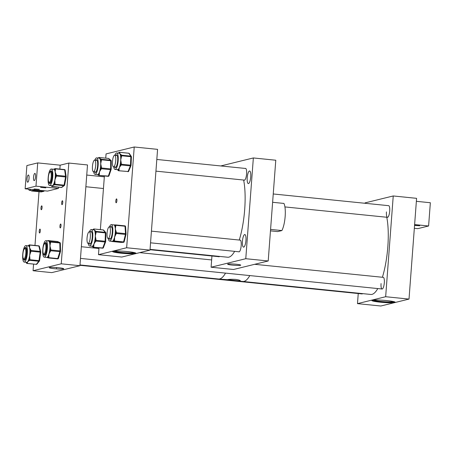 <?xml version="1.0" encoding="UTF-8"?>
<svg xmlns="http://www.w3.org/2000/svg" width="453" height="453" viewBox="0 0 453 453"><rect width="100%" height="100%" fill="white"/><g stroke="black" fill="none" stroke-linecap="round" stroke-linejoin="round"><path stroke-width="0.68" d="M227.876 264.037A6.58 0.606 -175.7 0 0 227.621 264.178A6.58 0.606 -175.7 0 0 233.221 265.203A6.58 0.606 -175.7 0 0 240.486 265.311A6.58 0.606 -175.7 0 0 240.747 265.164A6.58 0.606 -175.7 0 0 235.113 264.139A6.58 0.606 -175.7 0 0 227.876 264.037M242.434 241.268A6.336 1.716 95.8 0 1 244.835 234.529A6.336 1.716 95.8 0 1 245.951 240.407A6.336 1.716 95.8 0 1 243.555 247.145A6.336 1.716 95.8 0 1 242.434 241.268M247.213 177.718A6.336 1.716 95.8 0 1 249.609 170.979A6.336 1.716 95.8 0 1 250.73 176.851A6.336 1.716 95.8 0 1 248.335 183.59A6.336 1.716 95.8 0 1 247.213 177.718M245.271 168.437A5.934 1.602 95.8 0 1 245.537 168.386A5.934 1.602 95.8 0 1 246.591 173.884A5.934 1.602 95.8 0 1 244.343 180.186A5.934 1.602 95.8 0 1 244.093 180.084M239.886 240.113A5.934 1.602 95.8 0 1 240.152 240.062A5.934 1.602 95.8 0 1 241.2 245.56A5.934 1.602 95.8 0 1 238.952 251.862A5.934 1.602 95.8 0 1 238.703 251.76M253.352 157.95L245.775 258.708L268.204 260.979L275.781 160.226L253.352 157.95L220.77 165.951M245.775 258.708L211.098 267.219L233.527 269.495L268.204 260.979M211.098 267.219L211.942 256.002M219.558 256.415A5.934 1.602 95.8 0 1 218.912 256.783A5.934 1.602 95.8 0 1 218.663 256.681M270.469 230.86L277.7 231.591L281.902 230.56L270.577 229.416M272.615 202.287L283.94 203.437A15.612 4.224 95.8 0 1 285.158 216.449A15.612 4.224 95.8 0 1 281.902 230.56M49.53 267.508A7.282 0.674 -175.7 0 0 49.241 267.666A7.282 0.674 -175.7 0 0 55.436 268.805A7.282 0.674 -175.7 0 0 63.477 268.923A7.282 0.674 -175.7 0 0 63.76 268.759A7.282 0.674 -175.7 0 0 57.525 267.627A7.282 0.674 -175.7 0 0 49.53 267.508M59.932 226.092A1.954 0.527 95.8 0 1 60.668 224.02A1.954 0.527 95.8 0 1 61.013 225.826A1.954 0.527 95.8 0 1 60.277 227.904A1.954 0.527 95.8 0 1 59.932 226.092M61.676 202.842A1.954 0.527 95.8 0 1 62.418 200.77A1.954 0.527 95.8 0 1 62.763 202.576A1.954 0.527 95.8 0 1 62.021 204.654A1.954 0.527 95.8 0 1 61.676 202.842M40.985 207.927A1.954 0.527 95.8 0 1 41.721 205.849A1.954 0.527 95.8 0 1 42.067 207.661A1.954 0.527 95.8 0 1 41.325 209.733A1.954 0.527 95.8 0 1 40.985 207.927M39.235 231.177A1.954 0.527 95.8 0 1 39.972 229.099A1.954 0.527 95.8 0 1 40.317 230.911A1.954 0.527 95.8 0 1 39.581 232.984A1.954 0.527 95.8 0 1 39.235 231.177M79.932 265.707L61.246 263.81L33.069 270.724L51.761 272.621L79.932 265.707L87.508 164.949L68.822 163.052L60.153 165.181L37.724 162.904L26.886 165.566L25.136 188.816L35.974 186.16L37.724 162.904M61.246 263.81L68.822 163.052M33.069 270.724L33.567 264.122M34.972 245.447L39.009 191.738M49.53 171.132A8.273 2.237 -84.2 0 0 48.08 180.096A8.273 2.237 -84.2 0 0 49.62 185.487A8.273 2.237 -84.2 0 0 51.387 183.374A8.273 2.237 -84.2 0 0 52.837 174.411A8.273 2.237 -84.2 0 0 51.291 169.02A8.273 2.237 -84.2 0 0 49.53 171.132M49.62 185.487L52.135 185.741A8.273 2.237 -84.2 0 0 52.678 185.566A8.273 2.237 -84.2 0 0 53.709 184.077A8.273 2.237 -84.2 0 0 53.896 183.629A8.273 2.237 -84.2 0 0 54.083 183.137A8.273 2.237 -84.2 0 0 54.87 180.056L55.011 183.454L54.083 183.137L53.941 183.907A0.781 0.73 54.1 0 0 54.66 184.745L52.678 185.566L52.423 186.364A0.781 0.73 -125.9 0 1 51.716 185.696M51.546 171.155A6.416 1.738 -84.2 0 0 51.274 171.449M51.178 181.998A6.416 1.738 -84.2 0 0 52.299 175.045A6.416 1.738 -84.2 0 0 51.104 170.872A6.416 1.738 -84.2 0 0 49.887 172.151A5.232 1.416 -84.2 0 0 48.324 177.542A5.232 1.416 -84.2 0 0 48.873 182.134A6.416 1.738 -84.2 0 0 49.807 183.635A6.416 1.738 -84.2 0 0 51.178 181.998M50.968 171.421A5.855 1.585 95.8 0 1 51.999 176.846A5.855 1.585 95.8 0 1 49.785 183.069A5.855 1.585 95.8 0 1 49.366 182.791L48.873 182.134A5.232 1.416 -84.2 0 0 51.229 176.829A5.232 1.416 -84.2 0 0 49.887 172.151L50.498 171.608A5.855 1.585 95.8 0 1 50.968 171.421L51.755 171.5A5.934 1.602 -84.2 0 0 51.721 171.494M56.302 174.671L56.393 175.277A0.781 0.515 -8.6 0 0 55.436 175.719L55.294 176.494A8.273 2.237 -84.2 0 0 55.345 175.113A8.273 2.237 -84.2 0 0 55.158 171.998L56.302 174.671A0.781 0.515 171.4 0 0 55.345 175.113L55.436 175.719L56.365 176.036L54.87 180.056A8.273 2.237 -84.2 0 0 55.294 176.494L56.223 176.812M54.649 168.861A0.781 0.73 54.1 0 0 54.23 169.49L54.468 169.32L54.558 169.926A0.781 0.515 -8.6 0 1 55.509 169.479L55.158 171.998A8.273 2.237 -84.2 0 0 54.558 169.926A8.273 2.237 -84.2 0 0 54.23 169.49A8.273 2.237 -84.2 0 0 53.805 169.275L51.291 169.02M50.543 183.148A5.934 1.602 -84.2 0 0 50.566 183.159L49.785 183.069M50.096 183.103A6.416 1.738 -84.2 0 0 50.3 183.448M55.011 183.454L54.87 184.224L53.709 184.077A0.781 0.73 54.1 0 0 54.428 184.915M52.423 186.364L61.387 187.463L63.856 185.679L54.66 184.745L54.87 184.224L64.066 185.158L65.56 176.97L56.365 176.036L56.393 175.277L65.589 176.211L64.615 169.807L55.419 168.873A0.781 0.515 -8.6 0 0 54.468 169.32A0.781 0.73 -125.9 0 1 54.756 168.759L53.545 169.303M28.573 189.167A8.273 2.237 -84.2 0 0 29.581 190.407A8.273 2.237 -84.2 0 0 30.821 189.394M29.581 190.407L32.095 190.662A8.273 2.237 -84.2 0 0 32.31 190.645A8.273 2.237 -84.2 0 0 33.329 189.648M33.341 189.648A0.781 0.747 76.4 0 0 34.032 190.487L32.084 190.956A0.781 0.747 -103.6 0 1 31.517 190.6M22.65 256.806A8.273 2.237 -84.2 0 0 24.19 262.083A8.273 2.237 -84.2 0 0 27.407 250.894A8.273 2.237 -84.2 0 0 25.861 245.617A8.273 2.237 -84.2 0 0 22.65 256.806M26.608 262.315A8.273 2.237 -84.2 0 0 26.704 262.338A8.273 2.237 -84.2 0 0 27.627 261.789A8.273 2.237 -84.2 0 0 28.624 259.812A8.273 2.237 -84.2 0 0 28.969 258.714A8.273 2.237 -84.2 0 0 29.643 255.384A8.273 2.237 -84.2 0 0 29.915 251.817A8.273 2.237 -84.2 0 0 29.915 251.149A8.273 2.237 -84.2 0 0 29.898 250.498A8.273 2.237 -84.2 0 0 29.558 247.7L30.838 249.971A0.781 0.595 166.3 0 0 29.898 250.498L30.028 251.013L30.974 251.211L29.643 255.384L29.915 258.912L28.969 258.714L28.862 259.518A0.781 0.696 38.8 0 0 29.615 260.322L27.627 261.789L27.367 263.119A0.781 0.696 -141.2 0 1 26.608 262.327L26.376 262.61A0.781 0.595 166.3 0 0 26.687 263.227M26.115 247.751A6.416 1.738 -84.2 0 0 25.844 248.046M26.869 251.557A6.416 1.738 -84.2 0 0 25.674 247.463A6.416 1.738 -84.2 0 0 24.456 248.748A5.232 1.416 -84.2 0 0 22.893 254.139A5.232 1.416 -84.2 0 0 23.443 258.731A6.416 1.738 -84.2 0 0 24.377 260.232A6.416 1.738 -84.2 0 0 26.869 251.557M27.916 245.99L28.607 245.475A0.781 0.696 38.8 0 0 28.471 245.888L28.703 245.6L28.828 246.109A0.781 0.595 -13.7 0 1 29.768 245.583L29.558 247.7A8.273 2.237 -84.2 0 0 28.828 246.109A8.273 2.237 -84.2 0 0 28.471 245.888A8.273 2.237 -84.2 0 0 28.375 245.871L25.861 245.617M24.666 259.694A6.416 1.738 -84.2 0 0 24.87 260.039M30.838 249.971L30.963 250.486A0.781 0.595 166.3 0 0 30.028 251.013L29.915 251.817L30.861 252.015M29.915 258.912L29.807 259.716L28.624 259.812A0.781 0.696 38.8 0 0 29.383 260.611M26.24 262.361L26.217 262.287A0.781 0.595 166.3 0 0 26.24 262.361L26.365 262.87A0.781 0.781 0 0 0 27.044 263.465L26.959 263.374M44.892 241.358A8.273 2.237 -84.2 0 0 42.712 250.475A8.273 2.237 -84.2 0 0 44.23 257.162A8.273 2.237 -84.2 0 0 45.243 256.494A8.273 2.237 -84.2 0 0 47.423 247.383A8.273 2.237 -84.2 0 0 45.9 240.696A8.273 2.237 -84.2 0 0 44.892 241.358M48.833 256.987L48.635 257.638A0.781 0.43 -163.4 0 1 47.763 257.094L47.554 256.998A0.781 0.747 114.4 0 0 47.978 257.785L46.648 257.395A8.273 2.237 -84.2 0 0 46.744 257.417A8.273 2.237 -84.2 0 0 47.554 256.998A8.273 2.237 -84.2 0 0 47.758 256.749A8.273 2.237 -84.2 0 0 47.956 256.443A8.273 2.237 -84.2 0 0 48.918 254.11L48.833 256.987A0.781 0.43 -163.4 0 1 47.956 256.443L47.763 257.094A0.781 0.747 114.4 0 0 48.414 257.944L57.627 258.884L59.892 251.67L50.696 250.741L48.918 254.11A8.273 2.237 -84.2 0 0 49.626 250.849A8.273 2.237 -84.2 0 0 49.802 249.45A8.273 2.237 -84.2 0 0 49.955 245.934L50.776 249.218A0.781 0.317 178.7 0 0 49.802 249.45L49.819 250.198A0.781 0.43 16.6 0 0 50.696 250.741L50.793 249.965L59.989 250.9L59.802 242.989L50.606 242.055L49.955 245.934A8.273 2.237 -84.2 0 0 49.654 243.035A8.273 2.237 -84.2 0 0 49.422 242.191A8.273 2.237 -84.2 0 0 48.613 241.007L50.272 241.494A0.781 0.747 114.4 0 0 49.422 242.191L49.637 242.287A0.781 0.317 -1.3 0 1 50.606 242.055L50.481 241.591L59.677 242.519L57.395 241.506M46.161 242.831A6.416 1.738 -84.2 0 0 45.883 243.125M45.204 254.796A6.416 1.738 -84.2 0 0 46.891 247.729A6.416 1.738 -84.2 0 0 45.713 242.548A6.416 1.738 -84.2 0 0 44.932 243.063A6.416 1.738 -84.2 0 0 44.496 243.827A5.232 1.416 -84.2 0 0 42.933 249.218A5.232 1.416 -84.2 0 0 43.482 253.81A6.416 1.738 -84.2 0 0 44.422 255.311A6.416 1.738 -84.2 0 0 45.204 254.796M47.837 240.894A0.781 0.747 -65.6 0 1 48.454 240.668L48.613 241.007A8.273 2.237 -84.2 0 0 48.414 240.951L45.9 240.696M44.705 254.773A6.416 1.738 -84.2 0 0 44.909 255.124M58.454 258.182A0.781 0.43 -163.4 0 1 58.454 258.329A0.781 0.43 -163.4 0 1 57.831 258.572L48.635 257.638L48.431 257.95A0.781 0.781 0 0 1 48.188 257.882L47.978 257.785A0.781 0.747 114.4 0 0 48.086 257.825M50.272 241.494L50.481 241.591A0.781 0.747 -65.6 0 0 49.637 242.287L49.654 243.035A0.781 0.317 -1.3 0 1 50.623 242.802M50.776 249.218L50.793 249.965A0.781 0.317 -1.3 0 0 49.819 250.198L49.626 250.849A0.781 0.43 16.6 0 0 50.498 251.392M243.64 180.039A44.881 12.146 95.8 0 1 239.269 240.05M234.648 251.347A44.881 12.146 95.8 0 1 233.369 253.374A44.881 12.146 95.8 0 1 227.695 257.236L150.056 249.36M135.453 253.533A11.71 1.082 4.3 0 1 122.559 253.34A11.71 1.082 4.3 0 1 112.565 251.517A11.71 1.082 4.3 0 1 113.023 251.256A11.71 1.082 4.3 0 1 125.923 251.443A11.71 1.082 4.3 0 1 135.917 253.272A11.71 1.082 4.3 0 1 135.453 253.533A11.71 1.082 4.3 0 1 122.559 253.34A11.71 1.082 4.3 0 1 112.565 251.517A11.71 1.082 4.3 0 1 113.023 251.256A11.71 1.082 4.3 0 1 125.923 251.443A11.71 1.082 4.3 0 1 135.917 253.272A11.71 1.082 4.3 0 1 135.453 253.533M113.08 251.239A11.71 1.082 -175.7 0 0 124.207 252.848A11.71 1.082 -175.7 0 0 135.447 252.921A11.71 1.082 -175.7 0 1 124.207 252.848A11.71 1.082 -175.7 0 1 113.08 251.239M115.809 200.962A1.954 0.527 95.8 0 1 116.551 198.89A1.954 0.527 95.8 0 1 116.897 200.696A1.954 0.527 95.8 0 1 116.155 202.774A1.954 0.527 95.8 0 1 115.809 200.962A1.954 0.527 95.8 0 1 116.551 198.89A1.954 0.527 95.8 0 1 116.897 200.696A1.954 0.527 95.8 0 1 116.155 202.774A1.954 0.527 95.8 0 1 115.809 200.962M114.7 251.058A9.615 0.889 -175.7 0 0 122.933 252.553A9.615 0.889 -175.7 0 0 133.499 252.706A9.615 0.889 -175.7 0 0 133.878 252.497A9.615 0.889 -175.7 0 1 133.499 252.706A9.615 0.889 -175.7 0 1 122.933 252.553A9.615 0.889 -175.7 0 1 114.7 251.058M134.23 146.993L106.053 153.912L105.736 158.148L106.053 153.912L134.23 146.993L157.576 149.36L134.23 146.993L126.653 247.751L98.477 254.665L98.992 247.825L98.477 254.665L121.829 257.038L98.477 254.665L126.653 247.751L134.23 146.993M150 250.118L126.653 247.751L150 250.118L157.576 149.36L150 250.118L121.829 257.038L150 250.118M100.362 229.631L104.4 175.957L100.362 229.631M110.345 232.293A5.855 1.585 95.8 0 1 108.131 238.516A5.855 1.585 95.8 0 1 107.095 233.091A5.855 1.585 95.8 0 1 109.315 226.868A5.855 1.585 95.8 0 1 110.345 232.293M90.306 237.213A5.855 1.585 95.8 0 1 88.092 243.437A5.855 1.585 95.8 0 1 87.055 238.012A5.855 1.585 95.8 0 1 89.269 231.789A5.855 1.585 95.8 0 1 90.306 237.213M95.696 165.538A5.855 1.585 95.8 0 1 93.477 171.761A5.855 1.585 95.8 0 1 92.446 166.336A5.855 1.585 95.8 0 1 94.66 160.113A5.855 1.585 95.8 0 1 95.696 165.538M115.736 160.617A5.855 1.585 95.8 0 1 113.522 166.84A5.855 1.585 95.8 0 1 112.486 161.415A5.855 1.585 95.8 0 1 114.7 155.192A5.855 1.585 95.8 0 1 115.736 160.617M88.273 243.454A8.273 2.237 -84.2 0 0 89.603 246.019A8.273 2.237 -84.2 0 0 92.384 240.073A8.273 2.237 -84.2 0 0 91.274 229.558A8.273 2.237 -84.2 0 0 89.451 231.806M89.603 246.019L92.112 246.273A8.273 2.237 -84.2 0 0 92.537 246.177A8.273 2.237 -84.2 0 0 92.939 245.837A8.273 2.237 -84.2 0 0 93.952 243.98A8.273 2.237 -84.2 0 0 94.773 240.996A8.273 2.237 -84.2 0 0 94.892 240.328A8.273 2.237 -84.2 0 0 95.005 239.643A8.273 2.237 -84.2 0 0 95.317 236.07L95.974 239.529L95.005 239.643L94.983 240.435A0.781 0.527 20.7 0 0 95.826 241.07L93.952 243.98L93.782 246.477A0.781 0.527 -159.3 0 1 92.939 245.837L92.729 246.404A0.781 0.725 139.6 0 0 93.346 247.225L102.763 247.972L105.022 242.004L95.826 241.07L95.957 240.322L105.153 241.256L105.373 232.893L96.178 231.964L95.317 236.07A8.273 2.237 -84.2 0 0 95.181 232.865A8.273 2.237 -84.2 0 0 95.011 231.845A8.273 2.237 -84.2 0 0 94.315 230.13L95.889 231.177A0.781 0.725 139.6 0 0 95.011 231.845L96.178 231.964L96.081 231.404L105.277 232.338L103.239 229.948L94.043 229.014L94.315 230.13A8.273 2.237 -84.2 0 0 93.782 229.813L91.274 229.558M91.529 231.693A6.416 1.738 -84.2 0 0 91.257 231.987M89.139 243.544A6.416 1.738 -84.2 0 0 89.79 244.173A6.416 1.738 -84.2 0 0 91.948 239.563A6.416 1.738 -84.2 0 0 91.081 231.404A6.416 1.738 -84.2 0 0 90.323 231.891M90.521 243.68A5.934 1.602 -84.2 0 0 90.543 243.697L88.092 243.437M90.073 243.635A6.416 1.738 -84.2 0 0 90.283 243.98M95.974 239.529L95.957 240.322L94.983 240.435L94.773 240.996A0.781 0.527 20.7 0 0 95.611 241.636M93.782 246.477L93.567 247.038A0.781 0.527 20.7 0 1 92.729 246.404L92.537 246.177A0.781 0.725 139.6 0 0 92.689 246.76L92.882 246.987A0.781 0.781 0 0 0 93.397 247.259L102.763 247.972A0.781 0.527 -159.3 0 0 103.42 247.491M93.397 229.773A0.781 0.725 -40.4 0 1 94.235 229.241M95.889 231.177L96.081 231.404A0.781 0.725 -40.4 0 0 95.204 232.072L95.181 232.865L96.155 232.751M108.312 238.533A8.273 2.237 -84.2 0 0 109.643 241.098A8.273 2.237 -84.2 0 0 112.735 232.78A8.273 2.237 -84.2 0 0 111.313 224.637A8.273 2.237 -84.2 0 0 109.496 226.885M109.643 241.098L112.151 241.353A8.273 2.237 -84.2 0 0 112.242 241.358A8.273 2.237 -84.2 0 0 113.267 240.543A8.273 2.237 -84.2 0 0 113.669 239.824A8.273 2.237 -84.2 0 0 114.569 237.162A8.273 2.237 -84.2 0 0 115.175 233.737A8.273 2.237 -84.2 0 0 115.249 233.035A8.273 2.237 -84.2 0 0 115.3 232.327A8.273 2.237 -84.2 0 0 115.317 228.929L116.268 232.01A0.781 0.402 176.1 0 0 115.3 232.327L115.351 233.029A0.781 0.351 13.9 0 0 116.245 233.488L114.569 237.162L114.564 240.283A0.781 0.351 -166.1 0 1 113.669 239.824L113.493 240.532A0.781 0.753 87.7 0 0 114.167 241.387L112.027 241.472A0.781 0.753 -92.3 0 1 111.631 241.302M111.568 226.772A6.416 1.738 -84.2 0 0 111.296 227.066M109.179 238.623A6.416 1.738 -84.2 0 0 109.83 239.252A6.416 1.738 -84.2 0 0 112.225 232.797A6.416 1.738 -84.2 0 0 111.127 226.483A6.416 1.738 -84.2 0 0 110.362 226.97M113.737 224.892L115.441 224.926A0.781 0.753 87.7 0 0 115.339 224.926L115.566 224.915A0.781 0.753 -92.3 0 1 115.668 224.92L115.674 224.92A0.781 0.781 0 0 0 115.566 224.915A0.781 0.753 -92.3 0 0 114.847 225.617L114.892 226.319A8.273 2.237 -84.2 0 0 114.626 225.628A8.273 2.237 -84.2 0 0 113.822 224.892A8.273 2.237 -84.2 0 0 113.782 224.886L115.339 224.926A0.781 0.753 87.7 0 0 114.626 225.628L114.847 225.617A0.781 0.402 -3.9 0 1 115.815 225.3L115.317 228.929A8.273 2.237 -84.2 0 0 114.892 226.319A0.781 0.402 -3.9 0 1 115.86 226.002M110.113 238.714A6.416 1.738 -84.2 0 0 110.322 239.059M116.268 232.01L116.319 232.712A0.781 0.402 176.1 0 0 115.351 233.029L115.175 233.737A0.781 0.351 13.9 0 0 116.07 234.195M114.564 240.283L114.388 240.99A0.781 0.351 13.9 0 1 113.493 240.532L113.267 240.543A0.781 0.753 87.7 0 0 113.946 241.398M113.703 166.857A8.273 2.237 -84.2 0 0 115.028 169.422A8.273 2.237 -84.2 0 0 117.735 163.918A8.273 2.237 -84.2 0 0 116.698 152.961A8.273 2.237 -84.2 0 0 114.881 155.209M115.028 169.422L117.542 169.677A8.273 2.237 -84.2 0 0 117.831 169.643A8.273 2.237 -84.2 0 0 118.239 169.382A8.273 2.237 -84.2 0 0 119.258 167.695A8.273 2.237 -84.2 0 0 120.113 164.83A8.273 2.237 -84.2 0 0 120.243 164.173A8.273 2.237 -84.2 0 0 120.362 163.499A8.273 2.237 -84.2 0 0 120.73 159.926L121.336 163.431L120.362 163.499L120.328 164.297A0.781 0.555 22.4 0 0 121.161 164.966L119.258 167.695L119.065 170.045A0.781 0.555 -157.6 0 1 118.239 169.382L118.018 169.909A0.781 0.713 145.6 0 0 118.629 170.719L128.046 171.511L130.356 165.894L121.161 164.966L121.302 164.229L130.492 165.164L130.855 156.698L121.659 155.77L120.73 159.926A8.273 2.237 -84.2 0 0 120.657 156.636A8.273 2.237 -84.2 0 0 120.504 155.566A8.273 2.237 -84.2 0 0 119.852 153.675L121.393 154.909A0.781 0.713 145.6 0 0 120.504 155.566L121.659 155.77L121.574 155.181L130.77 156.109L128.822 153.261L119.626 152.327L119.852 153.675A8.273 2.237 -84.2 0 0 119.213 153.216L116.698 152.961M116.959 155.096A6.416 1.738 -84.2 0 0 116.681 155.39M114.569 166.947A6.416 1.738 -84.2 0 0 115.221 167.576A6.416 1.738 -84.2 0 0 117.316 163.306A6.416 1.738 -84.2 0 0 116.512 154.807A6.416 1.738 -84.2 0 0 115.747 155.3M114.7 155.192L117.163 155.441A5.934 1.602 -84.2 0 0 117.134 155.436M115.951 167.083A5.934 1.602 -84.2 0 0 115.974 167.1L113.522 166.84M115.504 167.038A6.416 1.738 -84.2 0 0 115.708 167.384M121.336 163.431L121.302 164.229L120.328 164.297L120.113 164.83A0.781 0.555 22.4 0 0 120.94 165.492M119.065 170.045L118.85 170.577A0.781 0.555 22.4 0 1 118.018 169.909L117.831 169.643A0.781 0.713 145.6 0 0 117.939 170.158L118.12 170.43A0.781 0.781 0 0 0 118.686 170.764L128.046 171.511A0.781 0.555 -157.6 0 0 128.709 170.996M118.935 153.188A0.781 0.713 -34.4 0 1 119.807 152.599M121.393 154.909L121.574 155.181A0.781 0.713 -34.4 0 0 120.691 155.838L120.657 156.636L121.625 156.568M93.663 171.778A8.273 2.237 -84.2 0 0 94.988 174.343A8.273 2.237 -84.2 0 0 97.871 167.803A8.273 2.237 -84.2 0 0 96.659 157.882A8.273 2.237 -84.2 0 0 94.841 160.13M94.988 174.343L97.503 174.598A8.273 2.237 -84.2 0 0 98.097 174.382A8.273 2.237 -84.2 0 0 98.505 173.946A8.273 2.237 -84.2 0 0 99.496 171.863A8.273 2.237 -84.2 0 0 100.266 168.743A8.273 2.237 -84.2 0 0 100.379 168.057A8.273 2.237 -84.2 0 0 100.475 167.361A8.273 2.237 -84.2 0 0 100.719 163.805L101.449 167.197L100.475 167.361L100.475 168.137A0.781 0.487 18.7 0 0 101.33 168.731L99.496 171.863L99.366 174.541A0.781 0.487 -161.3 0 1 98.505 173.946L98.301 174.552A0.781 0.742 129.6 0 0 98.935 175.39L108.352 176.081L110.526 169.665L101.33 168.731L101.444 167.972L110.64 168.901L110.679 160.719L101.483 159.79L100.719 163.805A8.273 2.237 -84.2 0 0 100.504 160.73A8.273 2.237 -84.2 0 0 100.306 159.784A8.273 2.237 -84.2 0 0 99.558 158.307L101.172 159.099A0.781 0.742 129.6 0 0 100.306 159.784L101.483 159.79L101.37 159.269L110.566 160.203L108.431 158.431L99.235 157.502L99.558 158.307A8.273 2.237 -84.2 0 0 99.173 158.137L96.659 157.882M96.914 160.017A6.416 1.738 -84.2 0 0 96.642 160.311M94.53 171.868A6.416 1.738 -84.2 0 0 95.175 172.497A6.416 1.738 -84.2 0 0 97.412 167.423A6.416 1.738 -84.2 0 0 96.472 159.728A6.416 1.738 -84.2 0 0 95.708 160.215M95.464 171.959A6.416 1.738 -84.2 0 0 95.668 172.304M101.449 167.197L101.444 167.972L100.475 168.137L100.266 168.743A0.781 0.487 18.7 0 0 101.127 169.337M99.366 174.541L99.156 175.147A0.781 0.487 18.7 0 1 98.301 174.552L98.097 174.382A0.781 0.742 129.6 0 0 98.352 175.062L98.352 175.062A0.781 0.742 129.6 0 0 98.46 175.135M98.669 158.086A0.781 0.742 -50.4 0 1 99.439 157.667M101.172 159.099L101.37 159.269A0.781 0.742 -50.4 0 0 100.509 159.954L100.504 160.73L101.478 160.56M372.321 300.254A11.71 1.082 4.3 0 1 385.22 300.447A11.71 1.082 4.3 0 1 395.209 302.27A11.71 1.082 4.3 0 1 394.75 302.53A11.71 1.082 4.3 0 1 381.856 302.338A11.71 1.082 4.3 0 1 371.862 300.515A11.71 1.082 4.3 0 1 372.321 300.254M373.991 300.056A9.615 0.889 -175.7 0 0 382.23 301.551A9.615 0.889 -175.7 0 0 392.791 301.704A9.615 0.889 -175.7 0 0 393.17 301.5M386.449 211.902A5.855 1.585 -84.2 0 0 387.485 217.327A5.855 1.585 -84.2 0 0 389.699 211.104A5.855 1.585 -84.2 0 0 388.668 205.679L273.244 193.969M381.058 283.578A5.855 1.585 -84.2 0 0 382.094 289.003A5.855 1.585 -84.2 0 0 384.314 282.78A5.855 1.585 -84.2 0 0 383.278 277.355L254.665 264.309M358.244 293.538L357.485 303.635L385.662 296.721L393.238 195.962L365.061 202.882L365.033 203.278M393.238 195.962L416.59 198.335L409.014 299.088L380.843 306.007L357.485 303.635M385.662 296.721L409.014 299.088M361.551 293.51A5.855 1.585 -84.2 0 0 362.055 293.923A5.855 1.585 -84.2 0 0 362.632 293.623M372.377 300.243A11.71 1.082 -175.7 0 0 383.504 301.851A11.71 1.082 -175.7 0 0 394.739 301.925M29.043 178.352A3.63 0.98 -84.2 0 0 28.397 174.988A3.63 0.98 -84.2 0 0 27.027 178.844A3.63 0.98 -84.2 0 0 27.667 182.208A3.63 0.98 -84.2 0 0 29.043 178.352M35.544 176.755A3.63 0.98 -84.2 0 0 34.904 173.391A3.63 0.98 -84.2 0 0 33.528 177.248A3.63 0.98 -84.2 0 0 34.168 180.611A3.63 0.98 -84.2 0 0 35.544 176.755M34.111 188.975L39.298 189.433L34.111 188.975M40.611 187.378L45.798 187.836L40.611 187.378M58.494 187.197L58.403 188.431L35.974 186.16M59.858 169.082L60.153 165.181M58.403 188.431L47.565 191.092L25.136 188.816M414.563 225.311L419.738 225.77L414.552 225.452M414.336 228.301L417.768 228.646L428.6 225.99L430.35 202.734L416.364 201.319M414.62 224.569L428.6 225.99M235.628 279.399C239.365 279.982 240.86 280.509 240.101 280.985L227.395 279.694C228.895 279.297 231.642 279.195 235.628 279.399M377.785 288.567A44.881 12.146 -84.2 0 1 370.831 294.456L242.853 281.472A44.881 12.146 -84.2 0 0 244.037 281.381A44.881 12.146 -84.2 0 0 249.807 275.583A44.881 12.146 -84.2 0 1 242.853 281.472L237.406 280.917M79.988 264.948L218.573 279.008A44.881 12.146 -84.2 0 0 219.75 278.918A44.881 12.146 -84.2 0 0 225.526 273.119A44.881 12.146 95.8 0 1 218.573 279.008L227.395 279.694M23.443 258.731A5.232 1.416 -84.2 0 0 25.798 253.425A5.232 1.416 -84.2 0 0 24.456 248.748L25.068 248.204A5.855 1.585 95.8 0 1 25.538 248.018A5.855 1.585 95.8 0 1 26.568 253.442A5.855 1.585 95.8 0 1 24.354 259.665A5.855 1.585 95.8 0 1 23.935 259.382L23.443 258.731M43.482 253.81A5.232 1.416 -84.2 0 0 45.838 248.504A5.232 1.416 -84.2 0 0 44.496 243.827L45.107 243.284A5.855 1.585 95.8 0 1 45.577 243.097A5.855 1.585 95.8 0 1 46.608 248.521A5.855 1.585 95.8 0 1 44.394 254.745A5.855 1.585 95.8 0 1 43.975 254.467L43.482 253.81M382.406 277.264A44.881 12.146 -84.2 0 0 387.825 246.743A44.881 12.146 -84.2 0 0 386.777 217.253M55.34 168.646L64.49 169.552L55.294 168.618L55.509 169.479M64.62 185.107A0.781 0.73 -125.9 0 1 63.856 185.679L64.632 184.994M61.291 187.457L61.387 187.463A0.781 0.73 -125.9 0 0 61.874 187.338L64.343 185.549A0.781 0.781 0 0 0 64.654 185.056L66.149 176.868L65.56 176.97L65.589 176.211A0.781 0.515 -8.6 0 1 66.127 176.806L66.149 176.868A0.781 0.781 0 0 0 66.155 176.613L65.181 170.209A0.781 0.781 0 0 0 64.49 169.552L64.615 169.807A0.781 0.515 -8.6 0 1 65.181 170.209M51.416 185.668L51.449 185.889A0.781 0.515 171.4 0 1 51.472 185.696A0.781 0.73 54.1 0 0 52.191 186.534L52.084 186.511M55.243 168.635L55.294 168.618A0.781 0.781 0 0 0 54.756 168.759A0.781 0.73 -125.9 0 1 55.243 168.635M61.874 187.338A0.781 0.781 0 0 1 61.336 187.48L52.14 186.551A0.781 0.781 0 0 1 51.449 185.889A0.781 0.515 171.4 0 0 51.574 186.115M34.524 189.773L43.72 190.702M32.084 190.956L41.053 191.942L43.454 191.364L34.032 190.487M43.454 191.364L43.669 190.928A0.781 0.311 -167.2 0 0 44.269 190.764A0.781 0.311 -167.2 0 1 44.269 190.764L44.269 190.764A0.781 0.781 0 0 1 43.692 191.347A0.781 0.747 -103.6 0 1 43.454 191.364M33.647 189.682A0.781 0.311 12.8 0 0 34.473 190L34.258 190.43A0.781 0.747 76.4 0 1 33.567 189.671M31.246 190.571A0.781 0.747 76.4 0 0 31.857 191.007L41.053 191.942A0.781 0.747 -103.6 0 0 41.291 191.925L43.692 191.347A0.781 0.747 -103.6 0 0 44.224 190.838M31.206 190.571A0.781 0.781 0 0 0 31.835 191.013L31.812 191.002M26.297 262.293L26.376 262.61A0.781 0.696 38.8 0 0 27.129 263.408L36.325 264.342L38.811 261.251L29.615 260.322L29.807 259.716L39.003 260.651L40.164 252.14L30.974 251.211L30.963 250.486L40.158 251.415L38.839 246.002L29.643 245.067L29.768 245.583M27.367 263.119L27.044 263.465L36.325 264.342A0.781 0.696 -141.2 0 0 36.925 264.11L39.411 261.019A0.781 0.696 -141.2 0 1 38.811 261.251L39.003 260.651L39.575 260.634L40.708 252.151M40.164 252.14L40.158 251.415A0.781 0.595 166.3 0 1 40.719 252.095L40.164 252.14M36.161 264.326L36.24 264.393A0.781 0.781 0 0 0 36.925 264.11M39.394 246.681A0.781 0.595 166.3 0 0 38.839 246.002L38.641 245.883M29.445 244.948L29.643 245.067A0.781 0.595 -13.7 0 0 28.703 245.6A0.781 0.696 -141.2 0 1 29.445 244.948M39.547 260.656A0.781 0.696 -141.2 0 1 39.411 261.019A0.781 0.781 0 0 0 39.575 260.634L40.742 252.128A0.781 0.781 0 0 0 40.725 251.834L39.405 246.421A0.781 0.781 0 0 0 38.726 245.832L29.53 244.897A0.781 0.781 0 0 0 28.845 245.186L28.607 245.475M60.328 243.369A0.781 0.317 -1.3 0 0 60.357 243.272A0.781 0.317 -1.3 0 0 59.802 242.989L59.677 242.519A0.781 0.747 -65.6 0 1 59.904 242.582L57.661 241.568A0.781 0.747 -65.6 0 0 57.435 241.506L48.239 240.571A0.781 0.747 -65.6 0 0 47.565 240.866M59.892 251.67L59.989 250.9A0.781 0.317 -1.3 0 1 60.543 251.189A0.781 0.317 -1.3 0 1 60.509 251.285A0.781 0.43 -163.4 0 1 60.509 251.432A0.781 0.43 -163.4 0 1 59.892 251.67M58.369 258.459A0.781 0.747 -65.6 0 1 57.65 258.878M48.431 257.95L57.627 258.884A0.781 0.781 0 0 0 58.454 258.329L60.509 251.432A0.781 0.781 0 0 0 60.543 251.189L60.357 243.272A0.781 0.781 0 0 0 59.904 242.582A0.781 0.747 -65.6 0 1 60.328 243.193M105.894 233.159L105.674 241.517A0.781 0.527 -159.3 0 1 105.657 241.715L103.403 247.689A0.781 0.781 0 0 1 102.593 248.187L93.454 247.236M105.022 242.004L105.153 241.256L105.708 241.46A0.781 0.781 0 0 1 105.657 241.715A0.781 0.527 -159.3 0 1 105.022 242.004M105.906 233.052A0.781 0.725 -40.4 0 0 105.742 232.576A0.781 0.781 0 0 1 105.928 233.102L105.373 232.893L105.277 232.338A0.781 0.725 -40.4 0 1 105.742 232.576L103.709 230.186A0.781 0.725 -40.4 0 0 103.239 229.948L103.137 229.937M93.93 229.008L94.043 229.014A0.781 0.725 -40.4 0 0 93.171 229.682A0.781 0.527 -159.3 0 1 93.369 229.28M115.679 224.92L124.864 225.849L115.674 224.92L115.815 225.3L125.011 226.234L124.869 225.849A0.781 0.781 0 0 1 125.572 226.574A0.781 0.402 176.1 0 0 125.011 226.234L125.515 233.64L116.319 232.712L116.245 233.488L125.441 234.416L125.515 233.64A0.781 0.402 176.1 0 1 126.07 233.986A0.781 0.402 176.1 0 1 126.042 234.116A0.781 0.351 -166.1 0 1 126.053 234.224A0.781 0.351 -166.1 0 1 125.441 234.416L123.584 241.925L114.388 240.99L114.167 241.387L123.363 242.321L123.584 241.925A0.781 0.351 -166.1 0 0 124.19 241.732A0.781 0.351 -166.1 0 0 124.184 241.619M112.027 241.472L123.363 242.321A0.781 0.753 -92.3 0 0 123.465 242.321A0.781 0.781 0 0 0 124.19 241.732L126.053 234.224A0.781 0.781 0 0 0 126.07 233.986L125.572 226.574A0.781 0.402 176.1 0 1 125.538 226.704M120.985 242.412L111.789 241.477M111.37 241.273A0.781 0.753 87.7 0 0 111.806 241.483A0.781 0.781 0 0 1 111.342 241.273M124.881 225.854A0.781 0.753 -92.3 0 1 125.521 226.455M124.139 241.817A0.781 0.753 -92.3 0 1 123.465 242.321L121.104 242.417A0.781 0.753 -92.3 0 1 121.002 242.412A0.781 0.781 0 0 0 121.104 242.417A0.781 0.753 -92.3 0 0 121.206 242.406M130.356 165.894L130.492 165.164L131.019 165.385A0.781 0.555 -157.6 0 1 130.356 165.894M127.82 171.653L127.882 171.698A0.781 0.781 0 0 0 128.68 171.217L130.996 165.605A0.781 0.781 0 0 0 131.053 165.339L131.41 156.88L130.855 156.698L130.77 156.109A0.781 0.713 -34.4 0 1 131.393 156.84M131.381 156.919L131.41 156.88A0.781 0.781 0 0 0 131.279 156.404L129.326 153.55A0.781 0.713 -34.4 0 0 128.822 153.261L128.692 153.25M119.484 152.327L119.626 152.327A0.781 0.713 -34.4 0 0 118.737 152.984A0.781 0.555 -157.6 0 1 119.009 152.525M108.992 175.634A0.781 0.487 -161.3 0 1 108.986 175.809A0.781 0.487 -161.3 0 1 108.352 176.081L99.009 175.396M110.526 169.665L110.64 168.901L111.166 169.224A0.781 0.487 -161.3 0 1 111.155 169.394A0.781 0.487 -161.3 0 1 110.526 169.665M111.2 161.036L110.566 160.203A0.781 0.742 -50.4 0 1 110.951 160.362L108.816 158.59A0.781 0.742 -50.4 0 0 108.431 158.431L108.358 158.425M99.156 157.497L99.235 157.502A0.781 0.742 -50.4 0 0 98.403 158.057M108.816 158.59A0.781 0.781 0 0 0 108.397 158.42L99.201 157.485A0.781 0.781 0 0 0 98.38 158.012L98.369 158.057A0.781 0.487 -161.3 0 1 98.38 158.012A0.781 0.487 -161.3 0 1 98.511 157.842M97.316 174.552L98.55 175.226A0.781 0.781 0 0 0 98.969 175.402L108.165 176.336A0.781 0.781 0 0 0 108.986 175.809L111.155 169.394A0.781 0.781 0 0 0 111.2 169.15L111.234 160.968A0.781 0.781 0 0 0 110.951 160.362A0.781 0.742 -50.4 0 1 111.212 160.9M56.5 268.216L56.551 267.547L56.5 268.216M24.19 262.083L26.704 262.338M57.661 241.568A0.781 0.781 0 0 0 57.418 241.5L48.222 240.571A0.781 0.781 0 0 0 47.531 240.86M44.23 257.162L46.744 257.417M239.218 251.811L150.549 242.819M110.594 238.765L108.131 238.516M240.401 240.164L151.427 231.138M111.772 227.117L109.315 226.868M219.178 256.732L150.034 249.716M91.733 232.038L89.269 231.789M95.94 172.01L93.477 171.761M97.123 160.362L94.66 160.113M244.609 180.135L155.94 171.143M245.792 168.488L156.817 159.462M103.709 230.186A0.781 0.781 0 0 0 103.193 229.914L93.998 228.986A0.781 0.781 0 0 0 93.188 229.484L93.092 229.739M91.846 246.183L92.689 246.76M111.313 224.637L113.822 224.892M129.326 153.55A0.781 0.781 0 0 0 128.76 153.216L119.564 152.282A0.781 0.781 0 0 0 118.765 152.763L118.601 153.154M117.214 169.552L117.939 170.158M362.055 293.923L79.966 265.305M25.142 259.745L24.354 259.665M26.325 248.097L25.538 248.018M387.485 217.327L284.92 206.925M103.454 188.516L85.872 186.732M104.332 176.834L86.749 175.051M382.094 289.003L80.481 258.403M45.181 254.824L44.394 254.745M211.647 259.943L139.711 252.644M98.941 248.51L81.359 246.726M46.365 243.176L45.577 243.097"/></g></svg>
